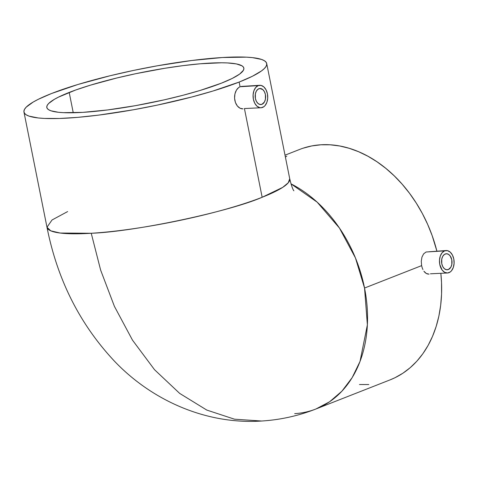 <?xml version="1.0" encoding="UTF-8"?>
<svg xmlns="http://www.w3.org/2000/svg" width="478" height="478" viewBox="0 0 478 478"><rect width="100%" height="100%" fill="white"/><g stroke="black" fill="none" stroke-linecap="round" stroke-linejoin="round"><path stroke-width="0.72" d="M294.693 413.637A123.772 91.955 68.6 0 0 315.97 408.977L329.581 401.777L341.866 391.237L352.178 377.614L360.018 361.47L367.379 324.837L364.541 288.037L421.626 265.631L421.273 261.251L421.949 257.128L423.61 253.884L426.071 252.002L444.612 250.872A11.251 7.325 -93.5 0 1 446.105 250.538A11.251 7.325 -93.5 0 1 453.986 260.163A11.251 7.325 -93.5 0 1 448.967 272.669A11.251 7.325 -93.5 0 1 447.474 272.998A11.251 7.325 -93.5 0 1 439.593 263.378A11.251 7.325 -93.5 0 1 444.612 250.872L426.071 252.002L423.61 253.884L421.949 257.128L421.273 261.251L421.626 265.631L364.541 288.037L355.441 257.917L339.416 228.012L317.153 202.152L290.988 183.839A123.772 91.955 68.6 0 1 364.541 288.037A123.772 91.955 68.6 0 1 315.97 408.977C298.499 415.83 280.389 419.845 261.645 421.022C206.866 424.691 152.607 400.994 114.863 361.601C79.999 324.592 57.372 279.809 46.981 227.247A123.772 19.377 -11.3 0 0 91.238 233.27L100.643 270.118L114.397 306.332L132.496 340.151L154.537 369.715L179.68 393.406L206.777 410.064L234.519 419.2L261.645 421.022L234.519 419.2L206.777 410.064L179.68 393.406L154.537 369.715L132.496 340.151L114.397 306.332L100.643 270.118L91.238 233.27L60.174 233.037L50.776 230.832L46.981 227.247L52.036 219.976L67.619 211.581M258.843 88.741A8.036 5.228 -93.5 0 1 259.913 88.508A8.036 5.228 -93.5 0 1 265.541 95.379A8.036 5.228 -93.5 0 1 261.956 104.312L259.799 104.443L261.956 104.312L264.477 101.91L265.427 99.215L265.409 94.56L264.43 91.734L262.84 89.631L259.853 88.508L257.899 89.278L256.322 91.149L255.371 93.837L255.389 98.492L256.369 101.324L257.959 103.421L259.918 104.473L261.956 104.312A8.036 5.228 -93.5 0 1 260.886 104.551A8.036 5.228 -93.5 0 1 255.258 97.673A8.036 5.228 -93.5 0 1 258.843 88.741M241.51 108.757L242.991 108.864L240.034 108.225L241.51 108.757M261.084 107.759A11.251 7.325 -93.5 0 1 253.203 98.133A11.251 7.325 -93.5 0 1 258.222 85.628A11.251 7.325 -93.5 0 1 259.715 85.299A11.251 7.325 -93.5 0 1 267.596 94.919A11.251 7.325 -93.5 0 1 262.577 107.425A11.251 7.325 -93.5 0 1 261.084 107.759L244.425 108.536M238.63 107.293L240.034 108.225L237.351 105.985L238.63 107.293M236.269 104.365L237.351 105.985L235.421 102.477L236.269 104.365M234.847 100.404L235.421 102.477L234.573 98.223L234.847 100.404M234.608 96.018L234.573 98.223L234.943 93.879L234.608 96.018M235.558 91.878L234.943 93.879L236.425 90.109L235.558 91.878M237.5 88.621L236.425 90.109L238.731 87.48L237.5 88.621M259.715 85.299L241.468 86.41L258.222 85.628L240.07 86.739L238.731 87.48L240.07 86.739L239.137 82.067A123.772 19.377 168.7 0 1 106.17 114.111A123.772 19.377 168.7 0 1 23.96 112.043A123.772 19.377 168.7 0 1 51.528 93.515A123.772 19.377 168.7 0 1 184.502 61.465A123.772 19.377 168.7 0 1 266.706 63.538A123.772 19.377 168.7 0 1 239.137 82.067L240.07 86.739L242.86 86.518M445.233 253.985A8.036 5.228 -93.5 0 1 446.303 253.746A8.036 5.228 -93.5 0 1 451.931 260.618A8.036 5.228 -93.5 0 1 448.346 269.55L446.189 269.682L448.346 269.55L450.868 267.148L451.818 264.459L451.8 259.805L450.091 255.808L448.28 254.206L446.243 253.752L444.289 254.517L442.712 256.387L441.762 259.076L441.78 263.736L442.759 266.563L444.349 268.666L446.309 269.712L448.346 269.55A8.036 5.228 -93.5 0 1 447.277 269.789A8.036 5.228 -93.5 0 1 441.648 262.918A8.036 5.228 -93.5 0 1 445.233 253.985M427.631 274.019L429.035 274.127L426.286 273.482L427.631 274.019M447.474 272.998L430.427 273.798M425.026 272.538L426.286 273.482L423.902 271.229L425.026 272.538M422.94 269.592L422.17 267.698L422.94 269.592M421.626 265.631L422.17 267.698L421.626 265.631M69.196 92.433A100.464 15.732 168.7 0 1 177.123 66.424A100.464 15.732 168.7 0 1 243.852 68.103A100.464 15.732 168.7 0 1 221.475 83.142L200.025 90.479L182.972 95.277L164.48 99.788L135.591 105.644L107.538 109.958L82.736 112.366L63.329 112.653L58.364 112.27L50.985 110.8L48.642 109.731L47.232 108.452L46.766 106.97L47.25 105.303L48.678 103.469L54.301 99.37L58.447 97.142L75.697 90.001L90.641 85.102L116.799 77.998L135.758 73.696L164.647 68.306L183.134 65.623L200.163 63.789L221.577 62.779L227.337 62.923L236.431 63.927L242.023 65.845L243.433 67.129L243.9 68.611L243.416 70.272L239.633 74.096L232.218 78.44L221.475 83.142A100.464 15.732 168.7 0 1 113.543 109.157A100.464 15.732 168.7 0 1 46.814 107.472A100.464 15.732 168.7 0 1 69.196 92.433L73.254 112.76L69.196 92.433M262.159 197.271L244.473 108.775L262.159 197.271C229.368 211.581 135.603 231.663 91.238 233.27A123.772 19.377 -11.3 0 0 262.159 197.271A123.772 19.377 -11.3 0 0 289.728 178.742L288.252 182.781L282.653 187.406L262.159 197.271M446.105 250.538L428.975 251.775M303.058 148.21L311.817 145.927L320.893 144.792L330.208 144.804L339.655 145.975L349.155 148.288L358.62 151.723L367.94 156.246L377.046 161.815L385.842 168.37L394.242 175.856L402.165 184.191L409.538 193.309L416.284 203.108L422.349 213.505L427.661 224.391L432.178 235.666L436.88 251.099A123.772 91.955 -111.4 0 0 299.616 149.453L285.019 155.183M315.97 408.977L390.078 379.879A123.772 91.955 -111.4 0 0 440.853 273.404L441.523 282.438L441.57 293.988L440.68 305.257L438.87 316.131L436.151 326.51L432.554 336.291L428.115 345.385L422.875 353.702L416.882 361.165L410.196 367.69L402.876 373.228L395.001 377.722L389.982 379.92M359.492 384.527L368.807 384.545M286.824 156.103L285.396 157.071M51.528 93.515L38.288 99.31L33.185 102.053L26.254 107.108L24.498 109.366L23.9 111.422L24.474 113.244L26.212 114.822L29.098 116.142L38.192 117.952L44.305 118.424L59.392 118.478L77.783 117.355L98.767 115.096L133.326 109.785L157.131 105.148L191.708 97.016L212.71 91.101L239.137 82.067L252.378 76.271L261.508 70.917L264.412 68.474L266.174 66.209L266.766 64.16L266.192 62.337L264.454 60.754L261.568 59.439L252.48 57.629L246.361 57.157L222.449 57.515L191.899 60.479L157.34 65.797L133.535 70.427L110.185 75.727L77.956 84.475L51.528 93.515M444.612 250.872L447.462 250.645L450.204 252.115L452.433 255.055L453.801 259.016L454.1 263.396L453.287 267.531L451.483 270.781L450.294 271.922L447.557 272.992L444.707 272.358L442.168 270.112L439.778 264.519L439.479 260.14L440.292 256.011L442.096 252.754L444.612 250.872M258.222 85.628L261.072 85.407L263.814 86.877L266.043 89.816L267.411 93.778L267.71 98.157L266.897 102.286L265.093 105.542L263.904 106.678L261.167 107.753L259.727 107.652L256.979 106.182L254.756 103.242L253.388 99.281L253.089 94.901L253.902 90.766L255.706 87.51L258.222 85.628M23.96 112.043L46.981 227.247M293.839 190.8L293.839 190.8C294.203 190.967 292.446 190.328 289.728 178.742L266.706 63.538"/></g></svg>
